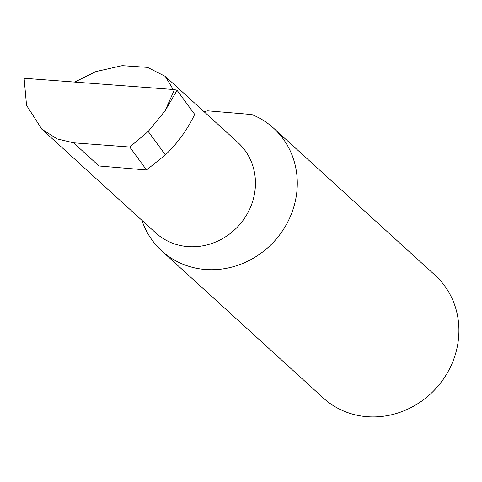 <?xml version="1.0" encoding="UTF-8"?>
<svg xmlns="http://www.w3.org/2000/svg" width="482" height="482" viewBox="0 0 482 482"><rect width="100%" height="100%" fill="white"/><g stroke="black" fill="none" stroke-linecap="round" stroke-linejoin="round"><path stroke-width="0.72" d="M173.183 89.495L165.29 76.385L147.528 67.378L122.163 65.66L95.876 71.583L74.68 82.079M165.29 76.385L237.957 142.57A61.081 56.514 132.3 0 1 254.713 192.583A61.081 56.514 132.3 0 1 215.093 242.253A61.081 56.514 132.3 0 1 155.704 232.884L41.826 129.17L57.135 138.9L73.559 142.799L129.742 147.028L148.203 131.453L165.374 154.909C177.671 143.13 187.438 129.622 194.68 114.373L177.063 90.303L165.121 110.746L174.472 89.592L24.1 78.271L26.546 105.347L41.826 129.17M141.913 220.322A83.012 76.801 -47.7 0 0 161.717 250.845L323.338 398.036A83.012 76.801 -47.7 0 0 404.061 410.766A83.012 76.801 -47.7 0 0 457.9 343.268A83.012 76.801 -47.7 0 0 435.132 275.294L273.511 128.098A83.012 76.801 -47.7 0 0 251.803 114.535L207.748 110.836A83.012 76.801 -47.7 0 0 204.043 111.679M161.717 250.845A83.012 76.801 -47.7 0 0 242.434 263.576A83.012 76.801 -47.7 0 0 296.279 196.072A83.012 76.801 -47.7 0 0 273.511 128.098M73.559 142.799L99.015 165.983L146.534 169.971L165.374 154.909M146.534 169.971L129.742 147.028M148.203 131.453L165.121 110.746M174.472 89.592L177.063 90.303"/></g></svg>
